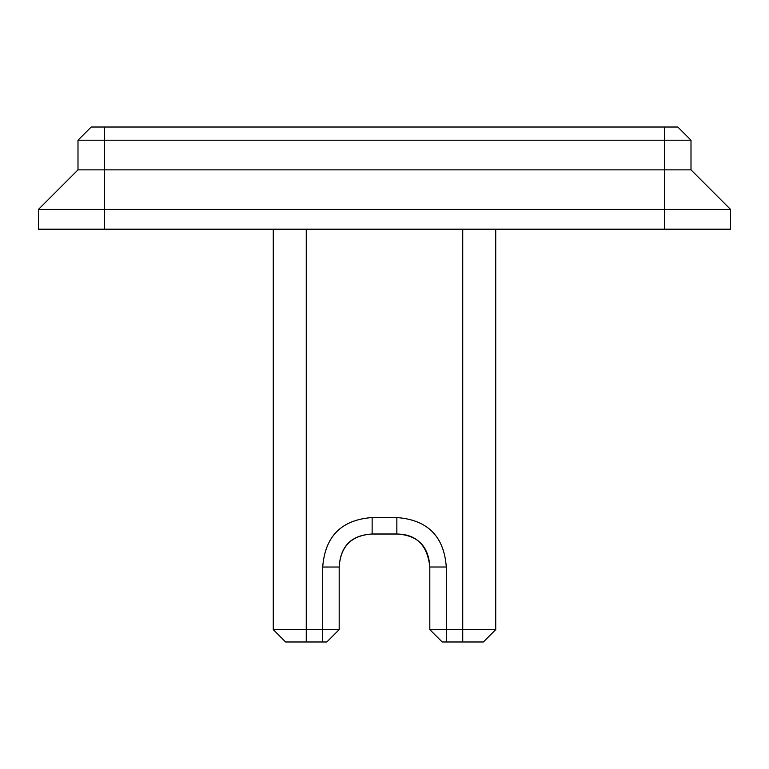 <?xml version="1.0" encoding="UTF-8"?>
<svg xmlns="http://www.w3.org/2000/svg" width="769" height="769" viewBox="0 0 769 769"><rect width="100%" height="100%" fill="white"/><g stroke="black" fill="none" stroke-linecap="round" stroke-linejoin="round"><path stroke-width="1.15" d="M38.45 209.418L730.55 209.418L730.55 229.191L38.45 229.191L38.45 209.418L77.996 169.862L77.996 140.208L691.004 140.208L677.816 127.02L91.184 127.02L77.996 140.208M730.55 209.418L691.004 169.862L691.004 140.208M77.996 169.862L691.004 169.862M495.726 629.619L429.813 629.619L442.175 641.98L483.365 641.98L495.726 629.619L495.726 229.191M273.274 629.619L285.635 641.98L326.825 641.98L339.187 629.619L339.187 567.013C340.398 546.144 351.385 535.137 372.148 534.003L396.852 534.003C417.721 535.195 428.698 546.211 429.813 567.041L429.813 629.619L429.813 567.003L446.289 567.003C444.069 536.349 427.593 519.863 396.852 517.547L372.138 517.547C341.503 519.786 325.027 536.281 322.711 567.041L322.711 629.619L273.274 629.619L273.274 229.191M372.138 517.547L372.138 534.003C351.462 535.33 340.484 546.336 339.187 567.032L322.711 567.041M372.138 534.022L396.852 534.022C416.481 534.195 427.468 545.192 429.813 567.013L429.813 567.041M339.187 629.619L322.711 629.619L322.711 641.98M104.363 127.02L104.363 229.191M664.637 127.02L664.637 229.191M396.852 534.003L396.852 517.547M462.736 641.98L462.736 229.191M446.289 641.98L446.289 567.003M306.264 641.98L306.264 229.191"/></g></svg>
